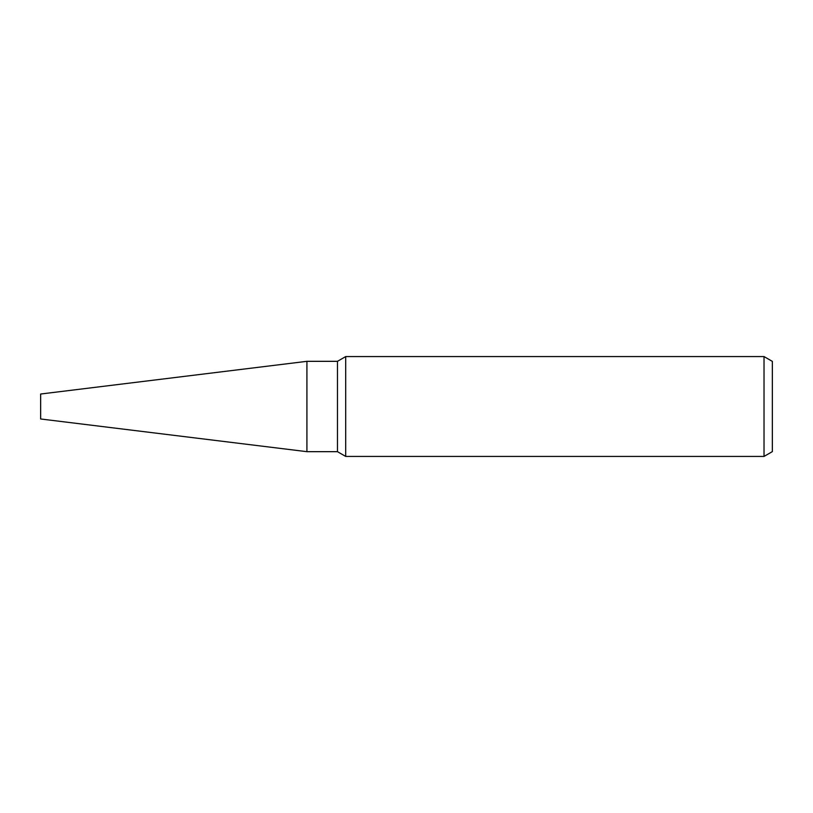 <?xml version="1.0" encoding="UTF-8"?>
<svg xmlns="http://www.w3.org/2000/svg" width="813" height="813" viewBox="0 0 813 813"><rect width="100%" height="100%" fill="white"/><g stroke="black" fill="none" stroke-linecap="round" stroke-linejoin="round"><path stroke-width="1.22" d="M337.466 451.672L306.918 451.672L306.918 361.328L337.466 361.328L345.698 356.572L764.027 356.572L772.35 361.379L772.35 451.622L764.027 456.428L345.698 456.428L337.466 451.672L337.466 361.328M345.698 456.428L345.698 356.572M764.027 456.428L764.027 356.572M306.918 451.672L40.65 418.98L40.65 394.02L306.918 361.328"/></g></svg>
